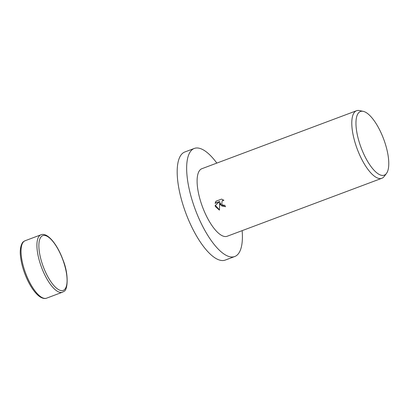 <?xml version="1.0" encoding="UTF-8"?>
<svg xmlns="http://www.w3.org/2000/svg" width="409" height="409" viewBox="0 0 409 409"><rect width="100%" height="100%" fill="white"/><g stroke="black" fill="none" stroke-linecap="round" stroke-linejoin="round"><path stroke-width="0.61" d="M242.154 230.635A57.7 20.491 -110.5 0 1 234.771 256.515A57.7 20.491 -110.5 0 1 197.782 215.834A57.7 20.491 -110.5 0 1 194.265 148.452A57.7 20.491 -110.5 0 1 216.836 163.099M234.771 256.515L225.298 260.063A57.7 20.491 -110.5 0 1 188.314 219.388A57.7 20.491 -110.5 0 1 184.791 152L194.265 148.452M220.236 204.766L219.674 202.777L219.444 210.139L215.405 206.576L215.103 205.579L219.628 201.632L215.088 203.334L215.972 201.208L221.576 199.106L223.892 200.323L222.159 200.799L221.744 204.198L223.636 205.349L224.771 205.211A36.064 12.807 69.5 0 0 225.471 206.739L220.236 204.766M386.474 173.436L384.184 176.463A36.064 12.807 -110.5 0 1 381.863 178.273A36.064 12.807 -110.5 0 1 358.744 152.848A36.064 12.807 -110.5 0 1 356.546 110.732A36.064 12.807 -110.5 0 1 359.485 110.568L363.202 111.345A33.983 12.066 -110.5 0 1 382.216 135.456A33.983 12.066 -110.5 0 1 386.474 173.436A33.983 12.066 -110.5 0 1 362.507 151.182A33.983 12.066 -110.5 0 1 363.202 111.345M381.863 178.273L227.174 236.254A36.064 12.807 -110.5 0 1 204.06 210.829A36.064 12.807 -110.5 0 1 201.857 168.713L356.546 110.732M225.425 206.632L221.744 205.942L219.94 202.567L219.674 202.777M222.159 200.799L223.616 200.103M216.136 201.146L215.349 203.125L219.889 201.422L215.364 205.369L219.444 209.848M215.349 203.125L215.088 203.334M219.889 201.422L219.628 201.632M215.364 205.369L215.103 205.579M25.077 240.753L23.635 241.576C21.958 242.225 19.484 248.002 20.45 255.783C21.273 263.744 23.681 271.944 27.669 280.385C30.818 286.873 34.208 291.791 37.822 295.134C42.925 299.756 46.34 298.325 46.595 298.161A30.655 10.885 -110.5 0 1 26.948 276.55A30.655 10.885 -110.5 0 1 23.978 241.382A30.655 10.885 -110.5 0 1 25.077 240.753L40.956 234.797A30.655 10.885 -110.5 0 0 39.857 235.431A30.655 10.885 -110.5 0 0 42.827 270.6A30.655 10.885 -110.5 0 0 62.475 292.205L63.916 291.382C67.562 290.641 69.233 274.889 62.863 259.582C57.163 244.066 47.301 232.077 40.956 234.797M64.279 289.782A29.213 10.373 -110.5 0 1 44.509 269.792A29.213 10.373 -110.5 0 1 41.677 236.274A29.213 10.373 -110.5 0 1 61.452 256.269A29.213 10.373 -110.5 0 1 64.279 289.782M46.595 298.161L62.475 292.205"/></g></svg>
